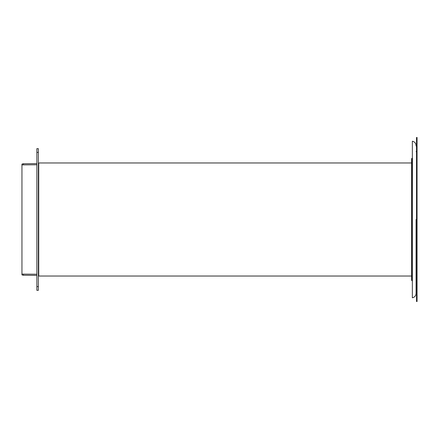 <?xml version="1.0" encoding="UTF-8"?>
<svg xmlns="http://www.w3.org/2000/svg" width="439" height="439" viewBox="0 0 439 439"><rect width="100%" height="100%" fill="white"/><g stroke="black" fill="none" stroke-linecap="round" stroke-linejoin="round"><path stroke-width="0.66" d="M38.725 166.529L38.358 166.524M36.865 164.773L21.95 164.883L21.95 274.841A2.985 2.985 0 0 0 23.415 275.242L23.426 274.106L21.95 274.117L36.865 274.227M21.95 164.159L21.95 164.883L23.426 164.894L23.415 163.758A2.985 2.985 0 0 0 21.95 164.159M38.358 286.618L38.358 148.678L36.865 148.651L36.865 290.349L38.358 290.322L38.358 286.618L36.865 286.618M38.725 272.471L38.358 272.476M416.529 151.636L416.079 151.636M416.079 287.364L416.529 287.364M416.529 137.467L416.529 301.533L417.05 301.533L417.05 137.467L416.529 137.467M416.079 146.022L416.079 145.605C415.909 143.235 414.663 141.764 412.353 141.193L412.353 297.807C414.663 297.236 415.909 295.765 416.079 293.395L416.079 219.505M412.21 158.259L411.82 158.446A0.373 0.373 -0 0 0 411.606 158.781L411.606 280.219A0.373 0.373 180 0 0 411.82 280.554L412.21 280.74L412.424 157.925M411.606 162.973L38.725 162.973L38.725 276.027L411.606 276.027M38.358 152.382L36.865 152.382M411.82 280.554L411.82 158.446M38.725 165.508L38.358 165.508M23.415 163.758L36.865 163.643M38.358 273.492L38.725 273.492M36.865 275.357L23.415 275.242M412.21 280.74L412.424 281.075"/></g></svg>

